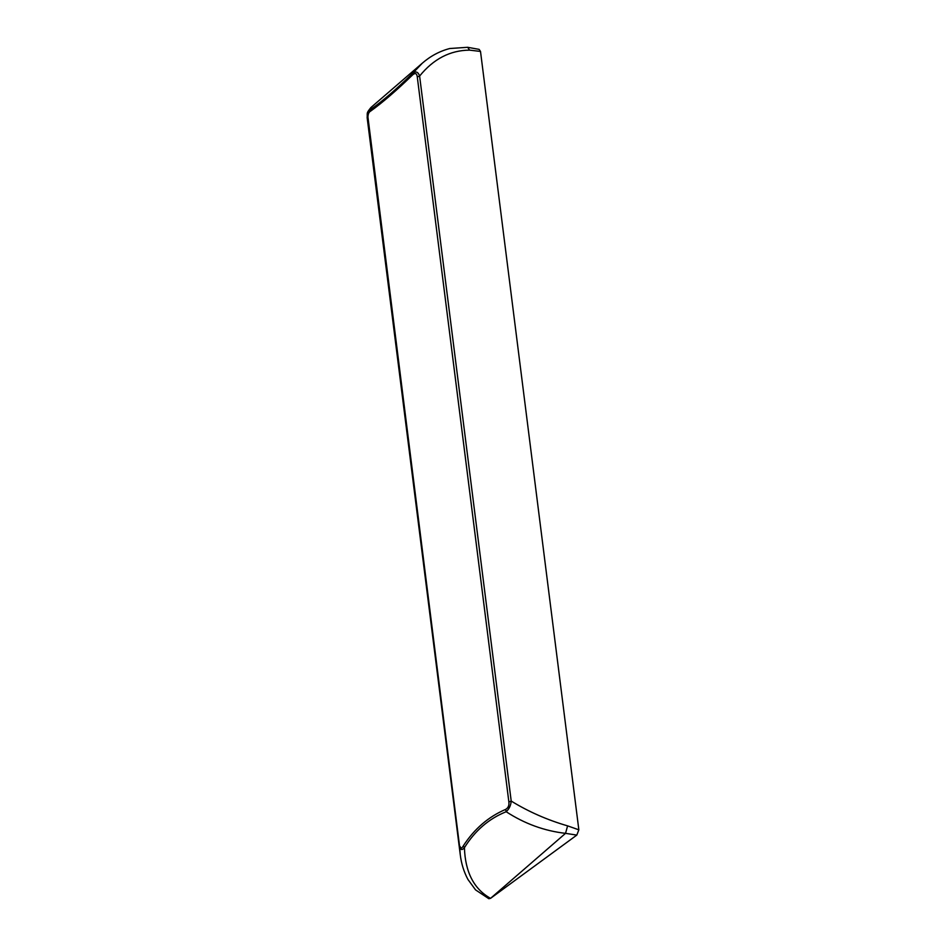 <?xml version="1.0" encoding="UTF-8"?>
<svg xmlns="http://www.w3.org/2000/svg" width="946" height="946" viewBox="0 0 946 946"><rect width="100%" height="100%" fill="white"/><g stroke="black" fill="none" stroke-linecap="round" stroke-linejoin="round"><path stroke-width="1.42" d="M417.281 76.933L508.865 801.948L511.207 801.061L419.61 76.058C418.179 71.943 415.921 70.962 412.858 73.102C396.752 88.9 382.846 100.915 371.116 109.133L370.536 111.19C382.551 102.57 396.634 90.402 412.811 74.71C415.341 72.676 416.831 73.421 417.281 76.933L419.61 76.058C433.457 58.948 450.119 50.304 469.606 50.138L467.655 47.3L479.125 49.369L480.509 51.439L578.846 829.819L567.6 825.87C547.356 819.993 528.554 811.727 511.207 801.061C510.84 805.472 509.161 809.031 506.169 811.727C524.64 823.73 544.423 830.943 565.542 833.343L567.6 825.87M422.022 63.441L370.879 107.56L371.116 109.133C368.916 110.422 367.734 113.378 367.58 117.99L367.959 117.198C368.006 114.064 368.869 112.054 370.536 111.19M370.879 107.56C366.043 113.697 367.545 112.326 367.166 117.694L459.709 847.261L367.959 117.198M422.271 63.228L412.858 73.102L412.811 74.71M488.68 898.594L475.554 889.89L467.951 879.473C463.895 871.893 461.329 863.639 460.264 854.711L459.709 847.261C460.797 850.076 462.358 850.218 464.415 847.687L463.339 845.819C461.896 848.456 460.808 848.68 460.087 846.469M488.432 898.523L490.324 898.227C473.863 888.921 465.231 872.082 464.415 847.687C475.022 830.635 488.94 818.645 506.169 811.727L505.613 809.409C488.396 816.788 474.313 828.933 463.339 845.819M508.865 801.948C509.303 805.436 508.215 807.919 505.613 809.409M469.606 50.138L480.509 51.439M488.893 898.7L490.572 898.333L565.542 833.343L576.812 835.093L490.572 898.333M576.812 835.093L578.846 829.819M467.655 47.3L449.752 48.518C439.559 51.202 430.395 56.11 422.247 63.24M460.194 854.191L367.154 117.694"/></g></svg>
